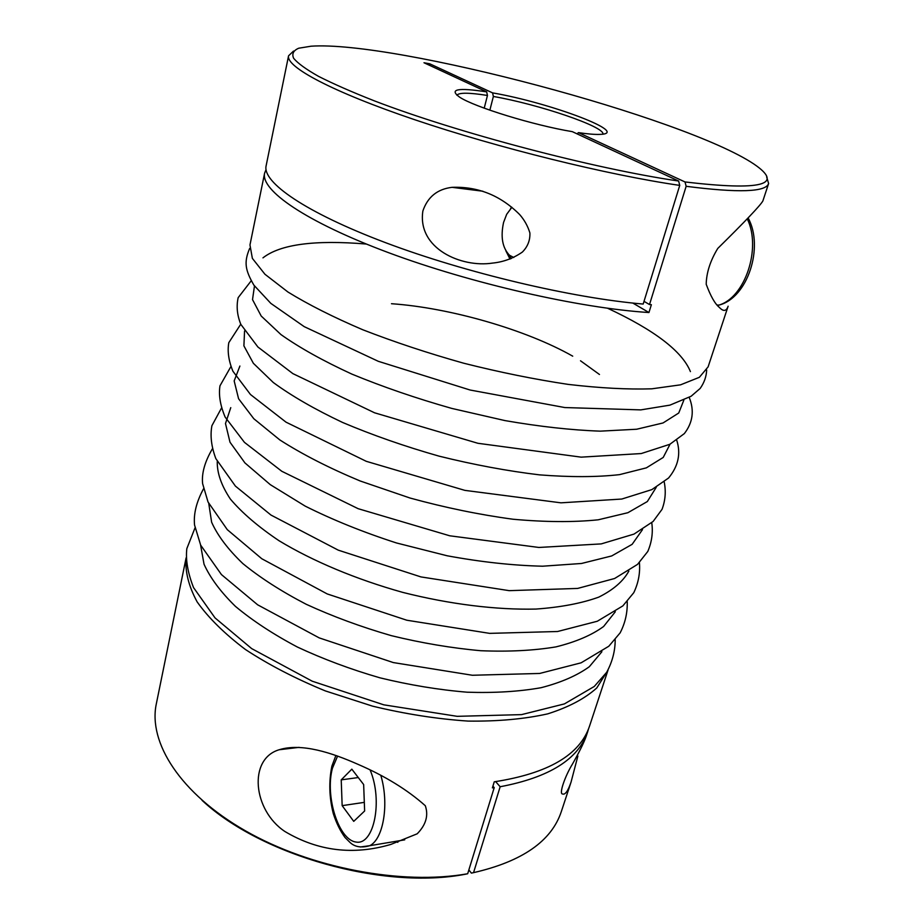 <?xml version="1.0" encoding="UTF-8"?>
<svg xmlns="http://www.w3.org/2000/svg" width="924" height="924" viewBox="0 0 924 924"><rect width="100%" height="100%" fill="white"/><g stroke="black" fill="none" stroke-linecap="round" stroke-linejoin="round"><path stroke-width="1.39" d="M495.645 781.623L500.161 786.74L473.55 872.649L471.379 873.099L468.849 869.946M492.919 786.162L494.213 787.629L467.683 873.746L465.5 874.208C383.807 890.17 260.995 855.589 202.044 800.334M608.015 670.131L589.524 726.149C579.914 754.92 548.151 773.469 494.259 781.808L492.388 787.872L494.213 787.629M577.026 133.841L578.459 132.629L685.019 181.959L686.151 186.302L649.514 304.55L644.016 301.363M430.168 65.616L429.706 63.779L492.584 92.885L493.37 96.466L489.859 110.175M429.706 63.779L423.989 62.751L486.671 91.869C457.75 87.445 448.729 89.212 459.609 97.147C474.358 107.011 533.783 125.318 572.303 131.647L678.632 181.035L679.741 185.389L643.185 304.054C572.43 298.117 465.396 272.823 385.447 242.631C305.29 212.405 262.22 182.224 266.112 165.846L288.565 55.798L293.532 51.074M486.671 91.869L487.456 95.461L484.222 108.154M632.824 303.06L648.948 312.531C579.775 308.189 470.766 283.391 388.219 252.552C305.463 221.679 260.51 190.217 264.611 173.169L266.031 169.635M649.514 304.55L651.374 304.689L648.948 312.531M342.157 805.647L341.222 779.868L351.825 769.161L363.652 784.545L364.633 810.983L353.73 821.355L342.157 805.647L364.31 802.367M425.306 805.728C428.667 815.511 425.952 824.878 417.186 833.806L390.76 844.455C353.176 855.451 317.891 851.131 284.904 831.496C252.853 810.233 248.059 758.951 279.094 749.768C301.651 742.734 331.982 752.829 358.027 764.344C385.031 776.033 407.461 789.824 425.306 805.728M264.611 173.169L249.965 244.964L252.368 258.373L264.945 274.255L287.942 292.019C308.304 304.562 333.241 317.128 362.739 329.741C394.34 342.03 428.02 353.199 463.79 363.236C499.815 372.303 534.592 379.348 568.121 384.384C599.988 388.103 627.87 389.582 651.766 388.819L680.549 384.834L699.352 377.315L708.107 366.874L728.124 306.225C726.356 311.342 723.434 311.734 719.357 307.415L719.357 307.403C715.026 303.938 710.637 296.223 706.202 284.245C706.456 272.638 710.302 260.707 717.752 248.452C745.125 221.494 760.163 205.671 762.854 200.993L768.618 183.53C765.938 192.088 738.449 193.012 686.151 186.302M766.666 176.958L768.618 183.53M679.741 185.389C608.131 175.052 497.874 147.875 414.714 119.716C331.346 91.511 285.759 66.736 288.565 55.798M422.88 210.972C417.094 248.66 461.515 267.902 492.48 263.097C503.418 262.012 513.386 258.327 522.395 252.044C527.708 246.662 530.214 240.298 529.891 232.94C527.812 226.091 524.393 219.947 519.623 214.518C500.496 195.426 477.974 186.371 452.044 187.329C437.364 189.097 427.639 196.985 422.88 210.972M588.519 728.921L587.676 731.762C578.62 759.089 549.445 777.419 500.161 786.74M587.676 731.762L586.082 736.578C584.003 742.492 579.51 751.582 572.591 763.848C564.991 776.079 558.812 794.178 562.52 793.959C565.107 795.079 567.96 791.14 571.044 782.143L561.33 811.572C551.524 841.117 522.268 861.468 473.55 872.649M607.98 670.189L596.754 687.976C584.915 698.625 568.549 707.253 547.678 713.871C524.393 719.068 497.863 721.471 468.075 721.09C437.006 718.988 405.162 714.009 372.545 706.144L325.363 690.921C295.414 678.609 268.769 664.795 245.438 649.503C224.59 633.749 208.501 617.89 197.147 601.905C188.669 586.243 184.985 571.586 186.105 557.934M467.683 873.746C402.067 885.446 310.591 868.167 245.357 830.78C179.972 793.381 148.083 742.307 156.329 703.811L186.105 557.865M571.044 782.143L577.881 756.017M492.584 92.885C550.277 102.737 632.455 133.668 599.641 134.407C594.709 134.581 587.641 133.992 578.459 132.629M678.632 181.035C594.19 168.803 456.86 132.652 374.416 100.878C351.963 92.042 333.345 83.876 318.561 76.369C306.156 69.369 297.851 63.352 293.636 58.304C291.684 53.881 293.382 50.508 298.741 48.21L311.122 46.2C394.941 40.437 683.945 117.336 753.822 163.987C784.765 184.962 761.838 190.956 685.019 181.959M473.689 872.626L471.379 873.099M505.844 250.739L509.99 259.09M511.584 207.08L510.683 208.501M511.861 207.311L506.687 214.299L503.58 222.395C500.45 236.856 502.402 247.794 509.436 255.209L513.756 257.496M358.269 777.546L341.222 779.868M493.37 96.466C538.6 104.285 604.943 126.727 602.933 134.119M456.906 95.253C458.939 92.492 469.126 92.562 487.456 95.461M337.595 756.075L332.444 768.202C324.821 795.98 338.496 840.124 356.144 842.064C374.047 845.448 383.067 800.634 370.143 770.039M395.484 841.394L397.828 842.341M683.818 400.219L678.736 413.016L663.039 422.961L636.659 429.233L600.288 431.15C571.563 430.145 539.789 426.622 504.966 420.593L451.767 408.408C416.112 398.313 382.802 386.867 351.825 374.081C323.192 360.903 299.572 347.747 280.977 334.592L261.203 316.031L252.518 299.607L254.47 285.978M670.05 444.19L663.224 457.438L646.361 467.856L619.473 474.647C596.823 477.188 570.177 477.258 539.547 474.867C507.241 470.986 473.746 464.737 439.062 456.144C404.689 446.373 372.534 435.135 342.573 422.453C314.795 409.309 291.707 396.003 273.319 382.536L253.361 363.294L243.901 345.865L244.56 330.977M656.259 487.294L647.32 501.559L627.893 512.704L598.198 519.808C573.608 522.337 545.206 522.152 512.982 519.23C479.313 514.691 444.998 507.623 410.025 498.024L360.187 480.988C329.14 468.041 302.367 454.365 279.868 439.963L253.811 418.734L238.577 398.729L234.165 380.919L239.893 366.043M642.515 529.579L632.143 544.328L611.711 555.936L581.508 563.478L542.631 566.204C512.959 565.511 481.15 562.035 447.193 555.786L396.454 542.954C363.201 532.212 332.779 519.935 305.197 506.121L270.247 484.626L244.918 462.901L229.995 442.203L225.491 423.527L230.769 407.634M628.863 571.055C623.319 581.184 613.305 589.87 598.798 597.112C581.762 603.291 560.81 607.276 535.966 609.066C496.419 610.013 449.919 604.296 402.806 592.399C356.017 579.313 312.82 561.168 278.979 540.69C258.304 526.784 242.111 512.924 230.388 499.087C221.402 485.597 217.025 473.076 217.256 461.538M615.315 611.757L603.603 626.495C591.799 635.135 575.906 641.937 555.925 646.892C533.783 650.577 508.731 651.859 480.769 650.715C451.651 648.105 421.829 643.081 391.302 635.643C361.111 626.922 332.732 616.47 306.179 604.261C281.346 591.36 260.245 577.8 242.862 563.594C227.985 549.353 217.567 535.562 211.619 522.199L208.778 503.58M601.905 651.709L589.316 666.724C577.107 675.548 561.041 682.547 541.106 687.699C519.161 691.602 494.502 693.104 467.151 692.203C438.75 689.847 409.713 685.065 380.076 677.858C350.762 669.38 323.204 659.101 297.378 647.031C273.192 634.222 252.552 620.662 235.435 606.375C220.709 591.984 210.233 577.939 204.031 564.206L200.566 544.917M717.613 305.521L718.826 305.128C744.883 297.747 761.722 248.487 747.285 218.884M360.233 846.996L369.773 845.691C383.541 838.969 389.281 803.661 380.861 775.525M607.622 308.258C654.55 330.157 682.143 351.27 690.424 371.61M262.959 257.865C280.249 244.329 314.691 239.72 366.285 244.04M391.487 303.719C449.873 307.75 526.068 329.672 572.718 356.167M580.503 360.776L599.468 374.486M249.653 248.429C243.809 262.254 245.126 269.981 253.892 285.158L270.824 303.372L304.215 326.646L378.297 361.307L470.097 390.02L564.795 407.553L640.794 409.886L669.946 405.128L691.083 396.269L700.161 388.45C704.227 382.686 706.398 376.553 706.664 370.027M251.166 280.85L238.161 297.655C236.244 306.398 237.145 315.303 240.852 324.393L257.912 347.008L292.873 373.619L374.567 412.797L477.916 443.289L581.173 457.149L641.233 453.557L669.854 444.294L684.349 433.587C692.861 422.545 694.49 410.499 689.223 397.412M240.76 324.197L228.817 342.642C227.258 351.247 228.632 360.776 232.917 371.24L250.485 394.525L286.024 422.164L366.274 461.319L464.853 490.367L560.949 502.829L621.794 499.041L651.87 489.604L668.583 477.997C678.32 466.193 681.034 453.592 676.726 440.194M230.873 366.643L219.981 385.805C218.514 394.952 220.235 405.37 225.133 417.082L244.433 442.342L281.808 471.286L358.142 508.685L449.757 535.793L538.9 547.458L601.235 543.901L634.014 534.095L653.106 521.471L662.034 509.343C665.372 500.496 666.1 491.36 664.206 481.947M221.402 408.223L211.908 425.698C210.037 435.643 211.353 446.615 215.835 458.616L235.412 486.105L270.951 515.049L338.276 550.161L420.963 576.923L509.182 590.655L577.639 588.426L614.599 578.505L637.548 564.379L647.805 551.443C651.824 541.995 653.141 532.42 651.755 522.73M212.301 448.949C204.758 461.861 201.524 473.434 202.622 483.656L208.039 502.009L227.281 529.648L261.792 558.743L327.212 593.936L406.814 620.223L489.628 633.367L557.588 631.508L597.297 621.251L622.845 605.901L633.772 592.7C638.403 582.998 640.286 572.961 639.42 562.589M203.511 488.819C196.419 501.94 193.428 514.021 194.56 525.051L200.681 545.172L221.437 574.578L257.657 604.816L319.23 637.895L393.289 662.566L472.372 675.259L539.662 673.457L581.115 662.82L608.801 646.246L620.131 632.871C625.213 623.076 627.581 612.635 627.223 601.57M195.01 527.881L186.833 548.625C185.528 559.84 187.768 572.822 193.543 587.595L215.026 617.89L251.686 648.613L312.243 681.207L383.83 704.839L457.218 716.331L521.552 714.622L564.391 703.915L594.259 686.474L606.71 672.268C612.369 661.757 615.199 650.9 615.199 639.685M482.871 191.222L452.044 187.329M717.174 304.989L718.826 305.128C747.62 298.209 764.194 247.055 748.151 218.006M509.436 255.209L511.145 258.628M299.11 747.354L279.106 749.757M404.712 839.847L369.773 845.691C361.261 848.105 354.62 846.962 349.838 842.272L345.056 837.537C340.263 831.011 336.336 823.03 333.287 813.582C329.198 797.412 328.736 781.589 331.889 766.123L335.897 755.474"/></g></svg>
